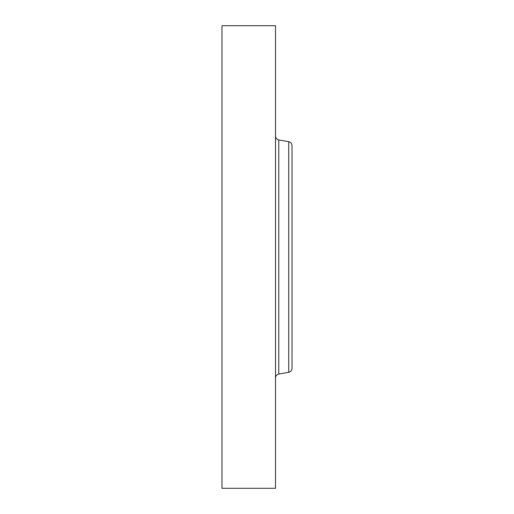 <?xml version="1.0" encoding="UTF-8"?>
<svg xmlns="http://www.w3.org/2000/svg" width="514" height="514" viewBox="0 0 514 514"><rect width="100%" height="100%" fill="white"/><g stroke="black" fill="none" stroke-linecap="round" stroke-linejoin="round"><path stroke-width="0.77" d="M221.977 488.3L221.977 25.7L275.504 25.7L275.504 488.3L221.977 488.3M292.023 354.146L292.023 145.61C291.875 143.515 290.783 142.211 288.746 141.703L278.781 139.943C276.744 139.435 275.652 138.131 275.504 136.043M292.023 159.244L292.023 210.425M288.746 141.703L288.746 372.297C290.783 371.789 291.875 370.485 292.023 368.39L292.023 354.756M288.746 372.297L278.781 374.057L278.781 139.943M278.781 374.057C276.744 374.565 275.652 375.869 275.504 377.957"/></g></svg>
